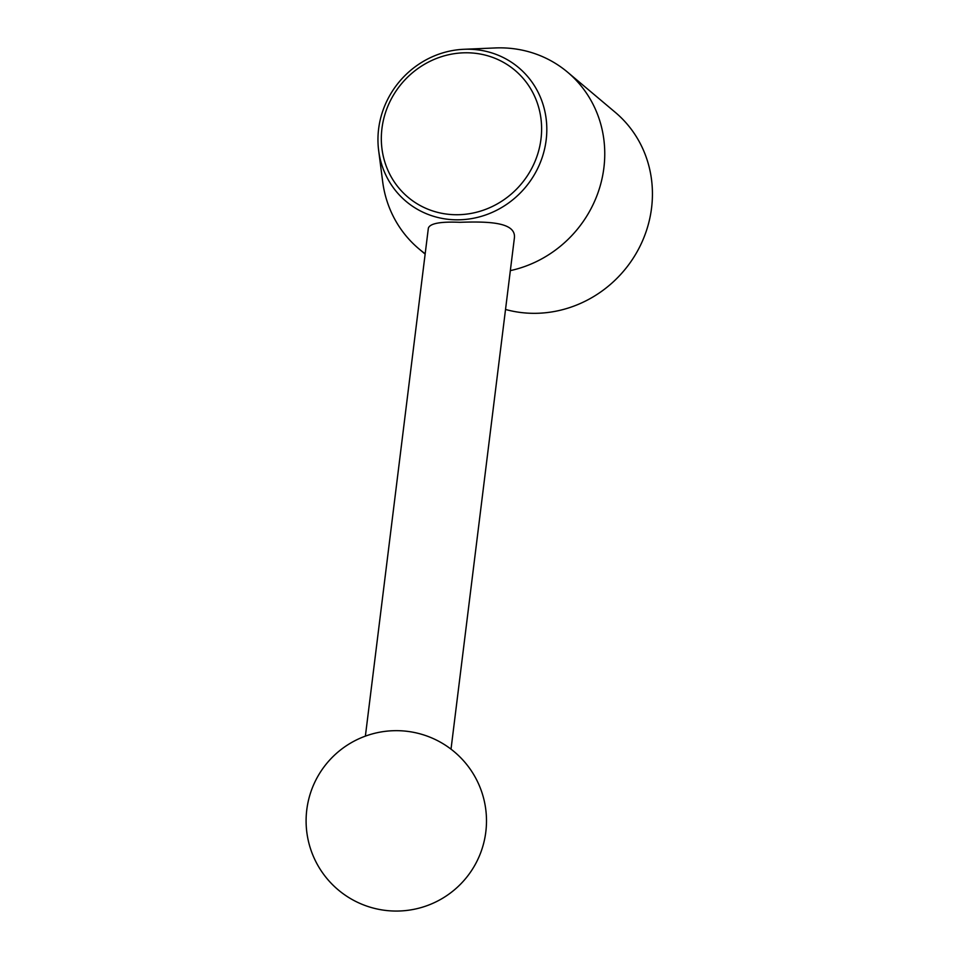 <?xml version="1.0" encoding="UTF-8"?>
<svg xmlns="http://www.w3.org/2000/svg" width="959" height="959" viewBox="0 0 959 959"><rect width="100%" height="100%" fill="white"/><g stroke="black" fill="none" stroke-linecap="round" stroke-linejoin="round"><path stroke-width="1.44" d="M365.379 736.14L428.361 228.134C429.968 223.423 440.481 221.481 459.888 222.296C486.992 221.433 517.021 221.673 514.312 238.599L451.018 749.159M458.51 219.815A87.413 82.246 -49.9 0 0 546.726 133.313A87.413 82.246 -49.9 0 0 466.254 49.221A87.413 82.246 -49.9 0 0 463.88 49.293A87.413 82.246 -49.9 0 0 378.649 150.503A87.413 82.246 -49.9 0 0 458.51 219.815M465.151 52.781A82.977 78.075 130.1 0 1 528.972 173.243A82.977 78.075 130.1 0 1 390.301 175.233A82.977 78.075 130.1 0 1 465.151 52.781M505.525 309.457A115.452 108.619 -49.9 0 0 535.817 313.317A115.452 108.619 -49.9 0 0 644.148 236.957A115.452 108.619 -49.9 0 0 615.294 112.359L567.62 72.213A115.452 108.619 -49.9 0 0 495.24 47.95L463.88 49.293M510.344 270.618A115.452 108.619 -49.9 0 0 600.166 185.986A115.452 108.619 -49.9 0 0 567.62 72.213M378.649 150.503L382.665 181.623A115.452 108.619 -49.9 0 0 418.891 248.825A115.452 108.619 -49.9 0 0 425.185 253.727M397.589 911.05A90.194 90.194 0 0 0 473.758 774.656A90.194 90.194 0 0 0 317.549 776.886A90.194 90.194 0 0 0 397.589 911.05M418.891 248.825L425.149 254.099"/></g></svg>
